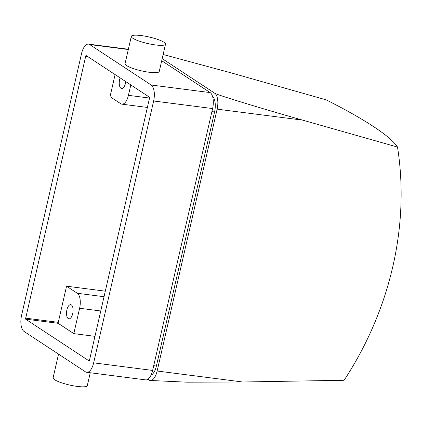 <?xml version="1.0" encoding="UTF-8"?>
<svg xmlns="http://www.w3.org/2000/svg" width="422" height="422" viewBox="0 0 422 422"><rect width="100%" height="100%" fill="white"/><g stroke="black" fill="none" stroke-linecap="round" stroke-linejoin="round"><path stroke-width="0.63" d="M115.095 74.578L110.036 96.67L120.771 103.733A12.238 5.475 -82.7 0 0 121.895 104.16A12.238 5.475 -82.7 0 0 128.42 95.335L130.82 84.922M120.128 77.891A7.137 3.191 -82.7 0 0 119.637 79.558A7.137 3.191 -82.7 0 0 121.631 88.546A7.137 3.191 -82.7 0 0 125.74 81.578M105.305 291.169L66.555 286.19L58.273 322.339A2.854 1.277 -82.7 0 0 58.13 323.31L73.803 333.623L79.616 308.255A12.238 5.475 -82.7 0 0 77.326 293.279L66.555 286.19M94.961 336.339L73.803 333.623M66.898 309.843A7.137 3.191 -82.7 0 0 68.886 318.832A7.137 3.191 -82.7 0 0 72.964 312.159A7.137 3.191 -82.7 0 0 70.706 304.673A7.137 3.191 -82.7 0 0 66.898 309.843M89.707 44.568L151.187 85.017A13.05 5.839 97.3 0 1 153.629 100.99L93.652 362.851A13.05 5.839 97.3 0 1 86.689 372.309A13.05 5.839 97.3 0 1 85.492 371.851L24.012 331.407A13.05 5.839 97.3 0 1 21.569 315.429L81.546 53.568A13.05 5.839 97.3 0 1 88.509 44.115A13.05 5.839 97.3 0 1 89.707 44.568L128.299 49.527M161.716 60.721L210.156 92.592A13.05 5.839 97.3 0 1 212.598 108.57L152.627 370.432A13.05 5.839 97.3 0 1 145.659 379.884L86.689 372.309M131.316 36.35L125.06 63.664A17.539 3.344 12.9 0 0 141.407 70.843A17.539 3.344 12.9 0 0 159.247 71.497L165.503 44.178A17.539 3.344 12.9 0 0 141.286 35.575A17.539 3.344 12.9 0 0 131.316 36.35A17.539 3.344 12.9 0 0 155.533 44.948A17.539 3.344 12.9 0 0 165.503 44.178M25.568 319.127A2.854 1.277 97.3 0 1 25.71 318.156L85.687 56.295A2.854 1.277 97.3 0 1 85.967 55.414L149.625 97.297A2.854 1.277 97.3 0 1 149.483 98.268L89.511 360.13A2.854 1.277 97.3 0 1 89.232 361.01L25.568 319.127L58.13 323.31M163.145 54.491L230.554 72.711L326.322 99.909A282.471 36.456 19.8 0 1 397.513 147.078A311.42 272.111 -56.7 0 1 344.104 380.275L242.666 381.994L157.148 371.012A13.05 5.839 97.3 0 1 150.185 380.465A13.05 5.839 97.3 0 1 148.987 380.011L147.869 379.278M397.513 147.078L302.637 120.133C261.983 108.676 213.606 93.848 214.682 93.172A13.05 5.839 97.3 0 1 217.124 109.15L157.148 371.012M150.185 380.465L187.036 382.179L242.666 381.994M212.514 96.279A13.05 5.839 97.3 0 1 214.571 111.962L156.383 366.016A13.05 5.839 97.3 0 1 151.002 375.216M162.19 58.642L214.682 93.172M90.25 372.768L87.296 385.65A17.539 3.344 -167.1 0 1 77.326 386.425A17.539 3.344 -167.1 0 1 53.109 377.822L58.537 354.121M149.53 98.046L128.42 95.335M104.034 296.708L77.326 293.279M100.768 310.972L79.616 308.255M210.156 92.592L151.187 85.017M58.273 322.339L25.71 318.156M87.697 56.553L85.687 56.295M302.637 120.133L217.124 109.15M212.598 108.57L153.629 100.99M152.627 370.432L93.652 362.851M214.571 111.962L211.902 111.619M156.383 366.016L153.713 365.674M147.383 107.436L121.895 104.16M128.362 49.232L88.509 44.115"/></g></svg>
